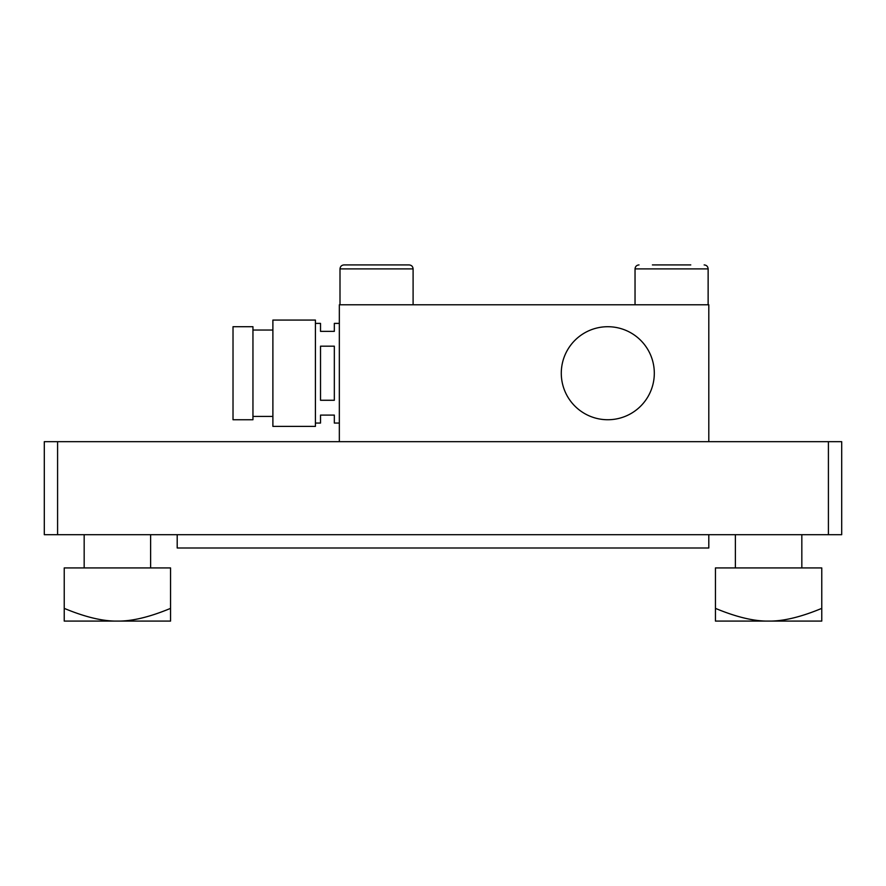 <?xml version="1.0" encoding="UTF-8"?>
<svg xmlns="http://www.w3.org/2000/svg" width="886" height="886" viewBox="0 0 886 886"><rect width="100%" height="100%" fill="white"/><g stroke="black" fill="none" stroke-linecap="round" stroke-linejoin="round"><path stroke-width="1.33" d="M821.765 621.086L715.445 621.086L715.445 608.372C736.366 617.077 754.086 621.319 768.605 621.086C783.124 621.319 800.844 617.077 821.765 608.372L821.765 621.086M715.445 608.372L715.445 567.926L821.765 567.926L821.765 608.372M170.555 621.086L64.235 621.086L64.235 608.372C85.156 617.077 102.876 621.319 117.395 621.086C131.914 621.319 149.634 617.077 170.555 608.372L170.555 621.086M64.235 608.372L64.235 567.926L170.555 567.926L170.555 608.372M376.55 264.914L343.99 264.914C341.564 265.147 340.235 266.476 340.002 268.901L413.097 268.901C412.865 266.476 411.536 265.147 409.11 264.914L376.55 264.914M57.59 441.671L44.3 441.671L44.3 534.701L57.59 534.701L57.59 441.671L339.338 441.671L339.338 304.784L708.8 304.784L708.8 441.671L828.41 441.671L828.41 534.701L841.7 534.701L841.7 441.671L828.41 441.671M57.59 534.701L828.41 534.701M708.8 534.701L708.8 547.991L177.2 547.991L177.2 534.701M339.338 441.671L708.8 441.671M654.311 373.227A46.515 46.515 0 0 1 584.538 413.507A46.515 46.515 0 0 1 584.538 332.948A46.515 46.515 0 0 1 654.311 373.227M233.018 419.742L233.018 326.712L252.953 326.712L252.953 419.742L233.018 419.742M272.888 426.387L272.888 320.067L315.416 320.067L315.416 426.387L272.888 426.387M339.338 323.39L334.332 323.39L334.332 331.364L320.522 331.364L320.522 323.39L315.416 323.39M334.332 346.182L334.332 400.273L320.522 400.273L320.522 346.182L334.332 346.182M315.416 423.065L320.522 423.065L320.522 415.091L334.332 415.091L334.332 423.065L339.338 423.065M661.997 264.914L681.179 264.914M690.77 264.914L652.406 264.914M635.04 304.784L635.04 268.901L708.135 268.901L708.135 304.784M735.38 534.701L735.38 567.926M801.83 534.701L801.83 567.926M84.17 534.701L84.17 567.926M150.62 534.701L150.62 567.926M340.002 268.901L340.002 304.784M413.097 268.901L413.097 304.784M272.888 330.035L252.953 330.035M272.888 416.42L252.953 416.42M708.135 268.901C707.903 266.476 706.574 265.147 704.148 264.914M635.04 268.901C635.273 266.476 636.602 265.147 639.027 264.914"/></g></svg>
